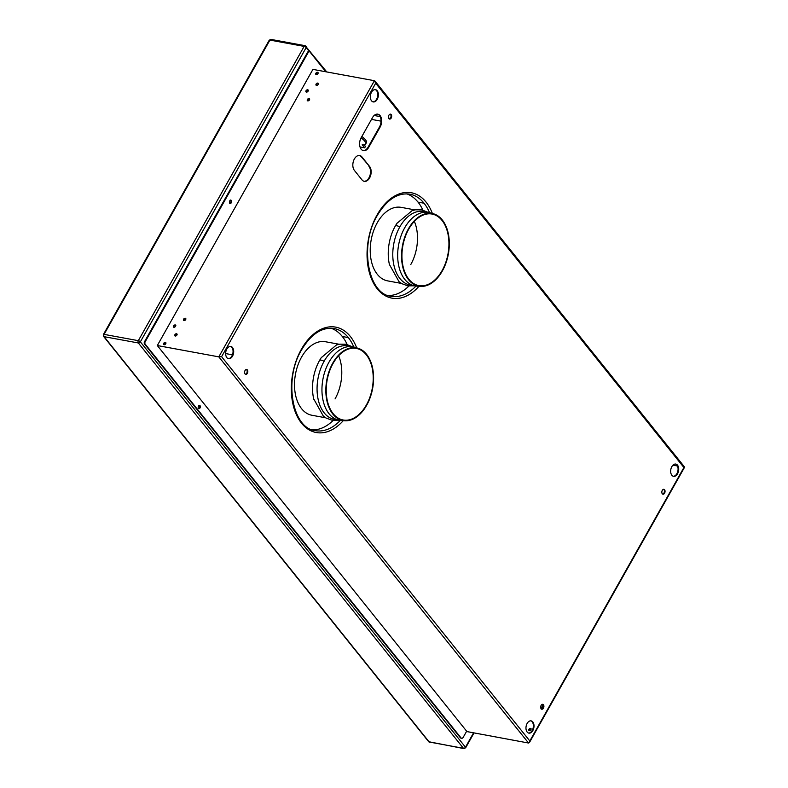 <?xml version="1.0" encoding="UTF-8"?>
<svg xmlns="http://www.w3.org/2000/svg" width="788" height="788" viewBox="0 0 788 788"><rect width="100%" height="100%" fill="white"/><g stroke="black" fill="none" stroke-linecap="round" stroke-linejoin="round"><path stroke-width="1.18" d="M684.595 467.185L529.487 742.463L528.561 743.035L218.808 356.856L374.408 80.711L312.915 69.393L157.314 345.538L218.808 356.856L221.595 356.688L375.679 83.233L683.905 467.52L529.822 740.976L221.595 356.688M664.58 489.752A2.492 1.576 -79.6 0 1 664.826 492.648A2.492 1.576 -79.6 0 1 662.994 494.214A2.492 1.576 -79.6 0 1 662.304 493.781A2.492 1.576 -79.6 0 1 662.058 490.885A2.492 1.576 -79.6 0 1 663.89 489.318A2.492 1.576 -79.6 0 1 664.58 489.752L663.939 489.634A2.492 1.576 -79.6 0 1 664.274 492.283A2.492 1.576 -79.6 0 1 662.688 494.106M375.177 89.625A6.225 3.93 -79.6 0 1 376.575 90.63A6.225 3.93 -79.6 0 1 377.393 97.269A6.225 3.93 -79.6 0 1 373.423 101.81M390.188 114.152A2.492 1.576 -79.6 0 1 390.562 114.477A2.492 1.576 -79.6 0 1 390.887 117.136A2.492 1.576 -79.6 0 1 389.302 118.949M230.48 346.415A6.225 3.93 -79.6 0 1 231.879 347.419A6.225 3.93 -79.6 0 1 232.696 354.058A6.225 3.93 -79.6 0 1 228.727 358.609M246.329 369.464A2.492 1.576 -79.6 0 1 246.703 369.789A2.492 1.576 -79.6 0 1 247.028 372.448A2.492 1.576 -79.6 0 1 245.442 374.27M368.754 147.238A8.304 5.24 -79.6 0 1 363.445 150.666A8.304 5.24 -79.6 0 1 361.15 137.752L372.507 117.599A8.304 5.24 -79.6 0 1 377.816 114.171A8.304 5.24 -79.6 0 1 380.111 127.085L368.754 147.238L368.124 147.129L379.481 126.967A8.304 5.24 -79.6 0 0 377.491 114.132M368.124 147.129A8.304 5.24 -79.6 0 1 364.017 150.557M369.582 166.465L361.978 156.979A8.304 5.24 -79.6 0 0 359.692 155.522A8.304 5.24 -79.6 0 0 353.566 160.762A8.304 5.24 -79.6 0 0 354.403 170.415L362.017 179.9A8.304 5.24 -79.6 0 0 364.292 181.348A8.304 5.24 -79.6 0 0 370.419 176.118A8.304 5.24 -79.6 0 0 369.582 166.465L361.337 156.861A8.304 5.24 -79.6 0 0 359.377 155.482M368.951 166.347A8.304 5.24 -79.6 0 1 370.045 175.192A8.304 5.24 -79.6 0 1 364.755 181.25M331.049 328.222A51.919 32.741 -79.6 0 1 342.307 336.496A51.919 32.741 -79.6 0 1 347.183 344.514M333.216 420.398A51.919 32.741 -79.6 0 1 312.344 429.884M684.151 466.89L683.905 467.52L684.151 466.89M529.497 742.444L529.822 740.976M675.493 464.043A6.225 3.93 -79.6 0 1 676.892 465.048A6.225 3.93 -79.6 0 1 677.71 471.687A6.225 3.93 -79.6 0 1 673.74 476.228M542.42 704.305A2.492 1.576 -79.6 0 1 542.794 704.63A2.492 1.576 -79.6 0 1 543.129 707.289A2.492 1.576 -79.6 0 1 541.533 709.111M530.797 720.833A6.225 3.93 -79.6 0 1 532.195 721.838A6.225 3.93 -79.6 0 1 533.013 728.476A6.225 3.93 -79.6 0 1 529.043 733.027M530.58 728.358A1.458 0.995 141.3 0 1 529.26 730.703A1.458 0.995 141.3 0 1 530.58 728.358L530.964 728.831A1.458 0.995 141.3 0 1 531.191 728.9M406.766 193.848A51.919 32.741 -79.6 0 1 418.024 202.122A51.919 32.741 -79.6 0 1 422.9 210.14M408.933 286.024A51.919 32.741 -79.6 0 1 388.06 295.5M461.344 738.179A2.492 1.576 -79.6 0 1 461.019 738.169A2.492 1.576 -79.6 0 1 460.34 737.735L144.529 344.001A1.665 1.044 -79.6 0 1 144.519 341.706L307.694 52.126A1.665 1.044 -79.6 0 1 308.758 51.437A1.665 1.044 -79.6 0 1 309.054 51.575M325.828 71.767L309.842 51.85A1.665 1.044 100.4 0 0 309.389 51.555A1.665 1.044 100.4 0 0 308.325 52.244L145.159 341.825A1.665 1.044 100.4 0 0 145.159 344.12L460.97 737.854A2.492 1.576 100.4 0 0 461.65 738.287A2.492 1.576 100.4 0 0 463.245 737.263L466.654 731.215L157.314 345.538M532.826 721.956A6.225 3.93 -79.6 0 1 533.456 729.195A6.225 3.93 -79.6 0 1 528.866 733.126A6.225 3.93 -79.6 0 1 527.152 732.032A6.225 3.93 -79.6 0 1 526.522 724.793A6.225 3.93 -79.6 0 1 531.112 720.872A6.225 3.93 -79.6 0 1 532.826 721.956L532.195 721.838M332.782 363.101A36.967 23.315 100.4 0 0 326.843 400.442A36.967 23.315 100.4 0 0 344.849 420.782A36.967 23.315 100.4 0 0 366.647 405.308A36.967 23.315 100.4 0 0 357.86 348.197A36.967 23.315 100.4 0 0 332.782 363.101M333.058 363.435A36.376 22.941 -79.6 0 1 356.127 348.394A36.376 22.941 -79.6 0 1 366.381 404.973A36.376 22.941 -79.6 0 1 342.967 419.955A36.376 22.941 -79.6 0 1 333.058 363.435M325.671 417.788L311.89 415.256A37.381 23.571 -79.6 0 1 301.528 357.151A37.381 23.571 -79.6 0 1 325.336 341.716M321.543 357.26A37.381 23.571 100.4 0 0 321.228 357.713A37.381 23.571 100.4 0 0 319.554 360.461A37.381 23.571 100.4 0 0 313.673 398.836A37.381 23.571 100.4 0 0 313.782 399.329M358.018 348.247L354.482 347.173A37.381 23.571 100.4 0 0 352.857 346.779A37.381 23.571 100.4 0 0 328.97 362.194A37.381 23.571 100.4 0 0 339.332 420.299A37.381 23.571 100.4 0 0 340.997 420.506L344.671 420.762M433.735 213.863L430.199 212.799A37.381 23.571 100.4 0 0 428.574 212.405A37.381 23.571 100.4 0 0 404.687 227.821A37.381 23.571 100.4 0 0 415.049 285.926A37.381 23.571 100.4 0 0 416.714 286.133L420.388 286.389A36.967 23.315 100.4 0 0 442.364 270.934A36.967 23.315 100.4 0 0 433.577 213.824A36.967 23.315 100.4 0 0 408.499 228.727A36.967 23.315 100.4 0 0 402.53 265.94A36.967 23.315 100.4 0 0 420.388 286.389M408.775 229.062A36.376 22.941 -79.6 0 1 431.844 214.021A36.376 22.941 -79.6 0 1 442.098 270.599A36.376 22.941 -79.6 0 1 418.684 285.581A36.376 22.941 -79.6 0 1 408.775 229.062M339.332 420.299L334.437 419.403A37.381 23.571 -79.6 0 1 324.085 361.298A37.381 23.571 -79.6 0 1 347.961 345.873L352.857 346.779M401.387 283.414L387.607 280.873A37.381 23.571 -79.6 0 1 377.245 222.768A37.381 23.571 -79.6 0 1 401.053 207.343M397.26 222.886A37.381 23.571 100.4 0 0 396.945 223.339A37.381 23.571 100.4 0 0 395.271 226.087A37.381 23.571 100.4 0 0 389.39 264.463A37.381 23.571 100.4 0 0 389.499 264.955M415.049 285.926L410.154 285.029A37.381 23.571 -79.6 0 1 399.802 226.924A37.381 23.571 -79.6 0 1 423.678 211.499L428.574 212.405M410.765 264.561A35.815 22.586 100.4 0 0 414.35 221.359M364.135 144.834L365.435 146.46L364.677 147.799L360.017 146.942M225.654 353.576L232.45 354.827M247.333 369.907A2.492 1.576 -79.6 0 1 247.59 372.803A2.492 1.576 -79.6 0 1 245.748 374.379A2.492 1.576 -79.6 0 1 245.068 373.945A2.492 1.576 -79.6 0 1 244.812 371.049A2.492 1.576 -79.6 0 1 246.654 369.474A2.492 1.576 -79.6 0 1 247.333 369.907L246.703 369.789M335.048 398.935A35.815 22.586 100.4 0 0 338.633 355.733M543.434 704.748A2.492 1.576 -79.6 0 0 542.745 704.314A2.492 1.576 -79.6 0 0 540.913 705.881A2.492 1.576 -79.6 0 0 541.159 708.786A2.492 1.576 100.4 0 0 541.908 709.23A2.492 1.576 100.4 0 0 543.7 707.604A2.492 1.576 100.4 0 0 543.434 704.748L542.794 704.63M361.15 137.742L363.366 139.722A8.304 3.083 29.4 0 1 365.731 143.84A8.304 3.083 29.4 0 1 362.204 144.716L364.677 147.799M361.909 136.403L364.125 138.373A8.304 3.083 29.4 0 1 366.39 142.707L365.642 144.056M432.376 213.459A53.574 33.785 -79.6 0 0 377.117 214.868A53.574 33.785 100.4 0 0 374.241 284.419A53.574 33.785 100.4 0 0 419.029 286.231M371.532 100.825A6.225 3.93 -79.6 0 1 370.902 93.585A6.225 3.93 -79.6 0 1 375.492 89.665A6.225 3.93 -79.6 0 1 377.206 90.748A6.225 3.93 -79.6 0 1 377.836 97.988A6.225 3.93 -79.6 0 1 373.246 101.918A6.225 3.93 -79.6 0 1 371.532 100.825M375.679 83.233L374.408 80.711L375.078 81.184M231.308 202.723A1.665 1.044 -79.6 0 1 230.244 203.412A1.665 1.044 -79.6 0 1 229.781 200.832A1.665 1.044 -79.6 0 1 230.845 200.142A1.665 1.044 -79.6 0 1 231.308 202.723L230.677 202.605A1.665 1.044 -79.6 0 1 229.948 203.274M198.507 406.047A1.665 1.044 -79.6 0 1 199.561 405.357A1.665 1.044 -79.6 0 1 200.024 407.948A1.665 1.044 -79.6 0 1 198.96 408.627A1.665 1.044 -79.6 0 1 198.507 406.047M230.52 200.162A1.665 1.044 -79.6 0 1 230.677 202.605M199.236 405.387A1.665 1.044 -79.6 0 1 199.394 407.829A1.665 1.044 -79.6 0 1 198.665 408.489M309.694 99.081A1.458 0.995 -38.7 0 0 307.537 100.815M165.992 342.938A1.458 0.995 -38.7 0 0 163.835 344.671M318.185 72.841A1.458 0.995 -38.7 0 0 316.027 74.574M177.182 334.24A1.458 0.995 -38.7 0 0 175.025 335.974M175.832 325.464A1.458 0.995 -38.7 0 0 173.675 327.197M185.889 318.785A1.458 0.995 -38.7 0 0 183.732 320.519M318.401 83.636A1.458 0.995 -38.7 0 0 316.244 85.36M308.335 90.305A1.458 0.995 -38.7 0 0 306.177 92.038M307.763 100.894A1.458 0.995 -38.7 0 0 309.083 98.539A1.458 0.995 -38.7 0 0 307.763 100.894M316.471 85.439A1.458 0.995 -38.7 0 0 317.791 83.085A1.458 0.995 -38.7 0 0 316.471 85.439M185.288 318.244A1.458 0.995 -38.7 0 0 183.959 320.598A1.458 0.995 -38.7 0 0 185.288 318.244L185.663 318.716M175.232 324.922A1.458 0.995 -38.7 0 0 173.902 327.266A1.458 0.995 -38.7 0 0 175.232 324.922L175.606 325.395M176.581 333.698A1.458 0.995 -38.7 0 0 175.251 336.043A1.458 0.995 -38.7 0 0 176.581 333.698L176.955 334.171M317.574 72.289A1.458 0.995 -38.7 0 0 316.254 74.643A1.458 0.995 -38.7 0 0 317.574 72.289L317.958 72.772M164.062 344.74A1.458 0.995 -38.7 0 0 165.382 342.386A1.458 0.995 -38.7 0 0 164.062 344.74M306.404 92.117A1.458 0.995 -38.7 0 0 307.734 89.763A1.458 0.995 -38.7 0 0 306.404 92.117M528.561 743.035L466.486 731.5M543.257 705.871L542.223 707.693M543.247 705.792L541.967 708.048L541.592 707.575A24.093 16.41 141.3 0 1 541.011 708.56M541.592 707.575L543.03 705.024M391.203 114.595A2.492 1.576 -79.6 0 1 391.449 117.491A2.492 1.576 -79.6 0 1 389.617 119.067A2.492 1.576 -79.6 0 1 388.927 118.624A2.492 1.576 -79.6 0 1 388.681 115.728A2.492 1.576 -79.6 0 1 390.513 114.162A2.492 1.576 -79.6 0 1 391.203 114.595L390.562 114.477M677.522 465.166A6.225 3.93 -79.6 0 1 678.153 472.406A6.225 3.93 -79.6 0 1 673.553 476.336A6.225 3.93 -79.6 0 1 671.849 475.243A6.225 3.93 -79.6 0 1 671.218 468.003A6.225 3.93 -79.6 0 1 675.808 464.083A6.225 3.93 -79.6 0 1 677.522 465.166L676.892 465.048M226.836 357.614A6.225 3.93 -79.6 0 1 226.205 350.374A6.225 3.93 -79.6 0 1 230.805 346.454A6.225 3.93 -79.6 0 1 232.509 347.538A6.225 3.93 -79.6 0 1 233.14 354.777A6.225 3.93 -79.6 0 1 228.55 358.707A6.225 3.93 -79.6 0 1 226.836 357.614M672.952 465.166L677.463 465.994M529.034 730.634A1.458 0.995 141.3 0 1 530.964 728.831M343.312 420.605A53.574 33.785 -79.6 0 1 298.524 418.802A53.574 33.785 -79.6 0 1 301.4 349.242A53.574 33.785 -79.6 0 1 356.659 347.833M230.057 203.225A1.034 0.65 -79.6 0 1 230.569 202.782M340.278 420.447A51.919 32.741 -79.6 0 1 315.279 430.652C292.407 428.544 283.296 379.688 301.587 349.823C311.171 333.984 321.996 326.892 334.063 328.537A51.919 32.741 -79.6 0 1 348.335 337.609A51.919 32.741 -79.6 0 1 353.792 346.986M348.335 337.609L342.307 336.496M380.111 127.085L379.481 126.967M415.995 286.064A51.919 32.741 -79.6 0 1 390.996 296.278C368.124 294.17 359.013 245.314 377.304 215.449C386.888 199.61 397.713 192.518 409.78 194.163A51.919 32.741 -79.6 0 1 424.052 203.225A51.919 32.741 -79.6 0 1 429.509 212.602M424.052 203.225L418.024 202.122M460.97 737.854L460.34 737.735M371.493 119.392L381.037 121.145M324.085 361.298A4.157 1.546 -150.6 0 0 319.554 360.461M399.802 226.924A4.157 1.546 -150.6 0 0 395.271 226.087M145.159 341.825L144.519 341.706M308.325 52.244L307.694 52.126M145.159 344.12L144.529 344.001M364.125 138.373L363.366 139.722M377.117 214.868A1.665 0.621 29.4 0 1 377.304 215.449M377.206 90.748L376.575 90.63M361.978 156.979L361.337 156.861M200.024 407.948L199.394 407.829M232.509 347.538L231.879 347.419M301.4 349.242A1.665 0.621 29.4 0 1 301.587 349.823M103.425 334.476A1.665 0.621 29.4 0 1 104.085 334.378L138.324 340.672A1.665 1.044 100.4 0 0 138.324 342.967A1.665 1.133 -38.7 0 0 140.353 341.854A1.665 0.621 -150.6 0 0 138.324 340.672L304.138 46.394L269.91 40.09L104.085 334.378A1.665 1.044 100.4 0 0 104.095 336.673L138.324 342.967L463.442 748.305A1.665 1.044 100.4 0 0 463.915 748.6M309.359 51.555L306.168 47.575L140.353 341.854L465.472 747.201L473.519 732.909M465.472 747.201A1.665 0.621 29.4 0 1 465.669 747.743L463.905 748.6L428.672 741.705L103.553 336.368A1.665 1.133 -38.7 0 0 104.095 336.673L429.214 742.01L463.442 748.305A1.665 1.133 141.3 0 0 465.472 747.201M306.168 46.256A1.665 1.133 -38.7 0 1 306.246 46.364A1.665 1.133 -38.7 0 1 306.168 47.575A1.665 0.621 -150.6 0 0 304.138 46.394A1.665 1.044 100.4 0 1 305.192 45.704L270.974 39.41L269.22 40.227A1.665 0.621 29.4 0 1 269.91 40.09A1.665 1.044 -79.6 0 1 270.914 39.4M305.665 46A1.665 1.044 100.4 0 0 305.192 45.704L326.774 71.944M428.711 741.744A1.665 1.133 -38.7 0 0 429.214 742.01A1.665 1.044 100.4 0 0 429.618 742.286M461.019 738.169L461.65 738.287M374.142 115.481L380.141 116.585M388.651 118.151L390.198 118.436M321.228 357.713L336.437 344.986L339.677 344.179L346.021 344.248L352.197 346.661M396.945 223.339L412.154 210.613L415.394 209.805L421.738 209.874L427.914 212.277M541.849 709.22L541.208 709.101M684.585 467.067L375.049 81.144M308.758 51.437L309.389 51.555M230.214 200.024L230.845 200.142M198.97 408.627L198.33 408.509M199.571 405.367L198.931 405.249M230.244 203.412L229.613 203.294M339.204 344.267L325.414 341.726M414.921 209.894L401.131 207.352M414.389 285.808L407.751 285.847L401.801 283.65L399.063 281.749L389.39 264.443M338.673 420.181L332.034 420.221L326.084 418.034L323.346 416.123L313.673 398.826M473.982 732.988L465.649 747.782M269.22 40.227L103.405 334.506L103.553 336.368M306.168 47.585L305.222 46.413"/></g></svg>
